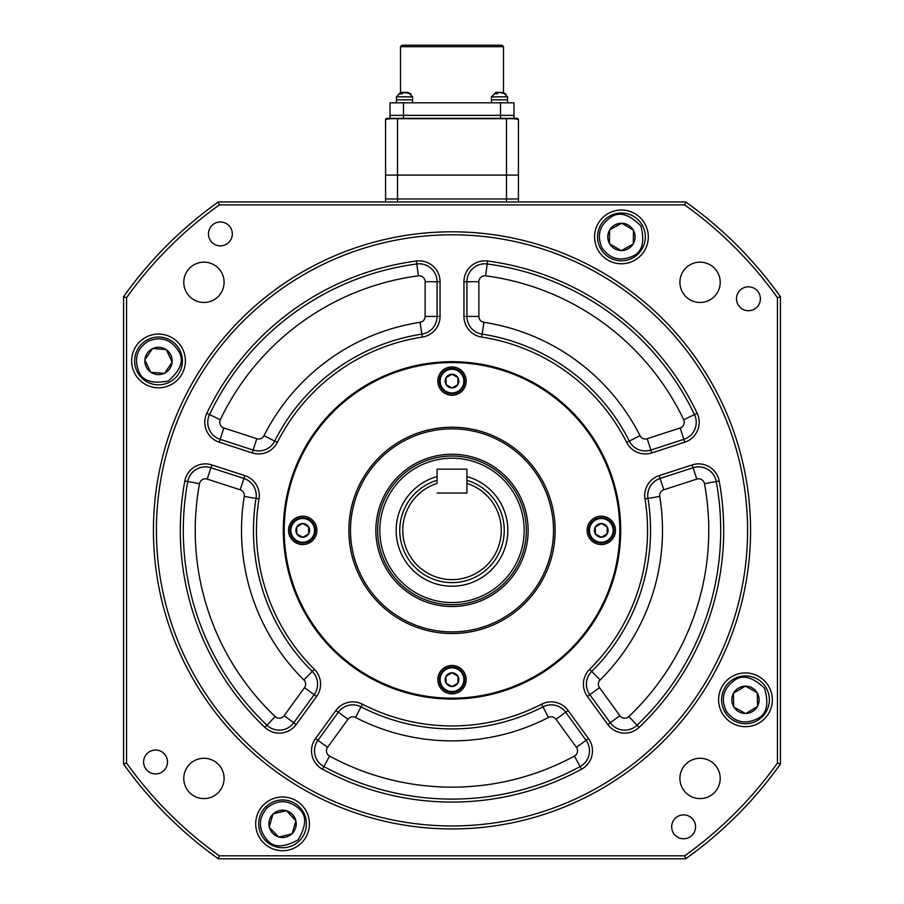 <?xml version="1.0" encoding="UTF-8"?>
<svg xmlns="http://www.w3.org/2000/svg" width="904" height="904" viewBox="0 0 904 904"><rect width="100%" height="100%" fill="white"/><g stroke="black" fill="none" stroke-linecap="round" stroke-linejoin="round"><path stroke-width="1.36" d="M747.585 530.377A295.585 295.585 0 0 0 452 234.791A295.585 295.585 0 0 0 156.415 530.377A295.585 295.585 0 0 0 452 825.962A295.585 295.585 0 0 0 747.585 530.377M153.431 530.377A298.569 298.569 0 0 1 452 231.808A298.569 298.569 0 0 1 750.569 530.377A298.569 298.569 0 0 1 452 828.945A298.569 298.569 0 0 1 153.431 530.377M208.451 233.933A11.944 11.944 0 0 0 220.395 245.865A11.944 11.944 0 0 0 232.328 233.933A11.944 11.944 0 0 0 220.395 221.988A11.944 11.944 0 0 0 208.451 233.933M736.5 298.761A11.944 11.944 0 0 0 748.444 310.705A11.944 11.944 0 0 0 760.388 298.761A11.944 11.944 0 0 0 748.444 286.817A11.944 11.944 0 0 0 736.5 298.761M671.672 826.821A11.944 11.944 0 0 0 683.605 838.765A11.944 11.944 0 0 0 695.549 826.821A11.944 11.944 0 0 0 683.605 814.877A11.944 11.944 0 0 0 671.672 826.821M143.612 761.982A11.944 11.944 0 0 0 155.556 773.926A11.944 11.944 0 0 0 167.5 761.982A11.944 11.944 0 0 0 155.556 750.037A11.944 11.944 0 0 0 143.612 761.982M255.696 823.849A26.871 26.871 0 0 0 282.568 850.72A26.871 26.871 0 0 0 309.428 823.849A26.871 26.871 0 0 0 282.568 796.978A26.871 26.871 0 0 0 255.696 823.849M718.601 699.809A26.871 26.871 0 0 0 745.472 726.68A26.871 26.871 0 0 0 772.344 699.809A26.871 26.871 0 0 0 745.472 672.938A26.871 26.871 0 0 0 718.601 699.809M594.572 236.904A26.871 26.871 0 0 0 621.432 263.776A26.871 26.871 0 0 0 648.304 236.904A26.871 26.871 0 0 0 621.432 210.033A26.871 26.871 0 0 0 594.572 236.904M131.656 360.933A26.871 26.871 0 0 0 158.528 387.805A26.871 26.871 0 0 0 185.399 360.933A26.871 26.871 0 0 0 158.528 334.062A26.871 26.871 0 0 0 131.656 360.933M283.314 530.377A168.686 168.686 0 0 0 452 699.063A168.686 168.686 0 0 0 620.686 530.377A168.686 168.686 0 0 0 452 361.679A168.686 168.686 0 0 0 283.314 530.377M199.513 483.685A256.77 256.77 0 0 0 275.166 716.556A5.966 5.966 0 0 0 284.116 715.731L304.501 687.673L314.163 694.69A17.91 17.91 0 0 0 312.276 671.435A198.552 198.552 0 0 1 256.047 498.375A17.91 17.91 0 0 0 243.899 478.453L210.914 467.741A17.91 17.91 0 0 0 187.772 481.516A268.714 268.714 0 0 0 266.951 725.211A17.91 17.91 0 0 0 293.777 722.748L314.163 694.69L316.581 696.453L296.196 724.511A20.905 20.905 0 0 1 264.895 727.381A271.697 271.697 0 0 1 184.834 480.973A20.905 20.905 0 0 1 211.841 464.905L244.826 475.617A20.905 20.905 0 0 1 258.996 498.861L244.261 496.454A5.966 5.966 0 0 0 240.215 489.81L207.231 479.097A5.966 5.966 0 0 0 199.513 483.685L187.772 481.516A268.714 268.714 0 0 0 266.951 725.211A17.91 17.91 0 0 0 293.777 722.748L296.196 724.511M315.519 738.545L327.598 747.325A5.966 5.966 0 0 0 329.576 756.083A256.77 256.77 0 0 0 574.424 756.083L580.119 766.581A17.91 17.91 0 0 0 586.063 740.297L565.678 712.239A17.91 17.91 0 0 0 542.976 706.849A198.552 198.552 0 0 1 361.024 706.849A17.91 17.91 0 0 0 338.322 712.239L317.937 740.297A17.91 17.91 0 0 0 323.881 766.581A268.714 268.714 0 0 0 580.119 766.581L581.543 769.202A271.697 271.697 0 0 1 322.457 769.202A20.905 20.905 0 0 1 315.519 738.545L335.904 710.487A20.905 20.905 0 0 1 362.391 704.193A195.558 195.558 0 0 0 541.609 704.193A20.905 20.905 0 0 1 568.096 710.487L588.481 738.545A20.905 20.905 0 0 1 581.543 769.202M650.552 530.377A198.552 198.552 0 0 1 591.724 671.435A198.552 198.552 0 0 0 647.953 498.375A198.552 198.552 0 0 1 650.552 530.377A198.552 198.552 0 0 0 647.953 498.375A198.552 198.552 0 0 1 591.724 671.435A17.91 17.91 0 0 0 589.837 694.69L610.223 722.748A17.91 17.91 0 0 0 637.049 725.211A268.714 268.714 0 0 0 716.228 481.516A17.91 17.91 0 0 0 693.085 467.741L660.101 478.453A17.91 17.91 0 0 0 647.953 498.375A17.91 17.91 0 0 1 660.101 478.453L663.785 489.81A5.966 5.966 0 0 0 659.739 496.454A210.496 210.496 0 0 1 600.132 679.921L591.724 671.435A17.91 17.91 0 0 0 589.837 694.69L599.499 687.673L619.884 715.731A5.966 5.966 0 0 0 628.834 716.556A256.77 256.77 0 0 0 704.487 483.685A5.966 5.966 0 0 0 696.769 479.097L663.785 489.81M680.17 427.987A5.966 5.966 0 0 0 683.706 419.727A256.77 256.77 0 0 0 485.629 275.822A5.966 5.966 0 0 0 478.871 281.732L478.871 316.423A5.966 5.966 0 0 0 483.934 322.321A210.496 210.496 0 0 1 639.998 435.705A5.966 5.966 0 0 0 647.185 438.7L680.17 427.987L683.853 439.344A17.91 17.91 0 0 0 694.487 414.586A268.714 268.714 0 0 0 487.188 263.979A17.91 17.91 0 0 0 466.927 281.732L466.927 316.423A17.91 17.91 0 0 0 482.126 334.13A198.552 198.552 0 0 1 629.331 441.084A198.552 198.552 0 0 0 482.126 334.13A198.552 198.552 0 0 1 629.331 441.084A17.91 17.91 0 0 0 650.869 450.056L683.853 439.344L684.78 442.18L651.795 452.904A20.905 20.905 0 0 1 626.664 442.418A195.558 195.558 0 0 0 481.674 337.079A20.905 20.905 0 0 1 463.944 316.423L463.944 281.732A20.905 20.905 0 0 1 487.584 261.019A271.697 271.697 0 0 1 697.176 413.297A20.905 20.905 0 0 1 684.78 442.18M183.783 778.446A20.148 20.148 0 0 0 203.931 798.594A20.148 20.148 0 0 0 224.09 778.446A20.148 20.148 0 0 0 203.931 758.286A20.148 20.148 0 0 0 183.783 778.446M679.91 778.446A20.148 20.148 0 0 0 700.069 798.594A20.148 20.148 0 0 0 720.217 778.446A20.148 20.148 0 0 0 700.069 758.286A20.148 20.148 0 0 0 679.91 778.446M679.91 282.308A20.148 20.148 0 0 0 700.069 302.467A20.148 20.148 0 0 0 720.217 282.308A20.148 20.148 0 0 0 700.069 262.16A20.148 20.148 0 0 0 679.91 282.308M183.783 282.308A20.148 20.148 0 0 0 203.931 302.467A20.148 20.148 0 0 0 224.09 282.308A20.148 20.148 0 0 0 203.931 262.16A20.148 20.148 0 0 0 183.783 282.308M685.673 201.954A403.071 403.071 0 0 1 780.423 296.704L780.423 764.038A403.071 403.071 0 0 1 685.673 858.8L218.327 858.8A403.071 403.071 0 0 1 123.577 764.038L123.577 296.704A403.071 403.071 0 0 1 218.327 201.954L685.673 201.954L684.712 204.937L219.288 204.937A400.088 400.088 0 0 0 126.56 297.665L126.56 763.089A400.088 400.088 0 0 0 219.288 855.817L684.712 855.817A400.088 400.088 0 0 0 777.44 763.089L777.44 297.665A400.088 400.088 0 0 0 684.712 204.937M252.205 452.904L253.131 450.056A17.91 17.91 0 0 0 274.669 441.084A198.552 198.552 0 0 1 421.874 334.13A17.91 17.91 0 0 0 437.073 316.423L437.073 281.732A17.91 17.91 0 0 0 416.812 263.979A268.714 268.714 0 0 0 209.513 414.586A17.91 17.91 0 0 0 220.147 439.344L253.131 450.056A17.91 17.91 0 0 0 274.669 441.084A198.552 198.552 0 0 1 421.874 334.13A17.91 17.91 0 0 0 437.073 316.423L440.056 316.423A20.905 20.905 0 0 1 422.326 337.079A195.558 195.558 0 0 0 277.336 442.418A20.905 20.905 0 0 1 252.205 452.904L219.22 442.18A20.905 20.905 0 0 1 206.824 413.297A271.697 271.697 0 0 1 416.416 261.019A20.905 20.905 0 0 1 440.056 281.732L440.056 316.423M218.327 201.954L219.288 204.937M126.56 297.665L123.577 296.704M126.56 763.089L123.577 764.038M219.288 855.817L218.327 858.8M780.423 296.704L777.44 297.665M684.712 855.817L685.673 858.8M780.423 764.038L777.44 763.089M437.818 679.661A14.181 14.181 0 0 0 452 693.843A14.181 14.181 0 0 0 466.181 679.661A14.181 14.181 0 0 0 452 665.48A14.181 14.181 0 0 0 437.818 679.661M587.103 530.377A14.181 14.181 0 0 0 601.284 544.558A14.181 14.181 0 0 0 615.466 530.377A14.181 14.181 0 0 0 601.284 516.195A14.181 14.181 0 0 0 587.103 530.377M288.534 530.377A14.181 14.181 0 0 0 302.716 544.558A14.181 14.181 0 0 0 316.897 530.377A14.181 14.181 0 0 0 302.716 516.195A14.181 14.181 0 0 0 288.534 530.377M437.818 381.092A14.181 14.181 0 0 0 452 395.274A14.181 14.181 0 0 0 466.181 381.092A14.181 14.181 0 0 0 452 366.911A14.181 14.181 0 0 0 437.818 381.092M375.861 530.377A76.139 76.139 0 0 0 452 606.505A76.139 76.139 0 0 0 528.139 530.377A76.139 76.139 0 0 0 452 454.237A76.139 76.139 0 0 0 375.861 530.377M350.492 530.377A101.508 101.508 0 0 0 452 631.885A101.508 101.508 0 0 0 553.508 530.377A101.508 101.508 0 0 0 452 428.858A101.508 101.508 0 0 0 350.492 530.377M348.854 530.377A103.146 103.146 0 0 0 452 633.523A103.146 103.146 0 0 0 555.146 530.377A103.146 103.146 0 0 0 452 427.23A103.146 103.146 0 0 0 348.854 530.377M619.794 530.377A167.794 167.794 0 0 0 452 362.583A167.794 167.794 0 0 0 284.206 530.377A167.794 167.794 0 0 0 452 698.17A167.794 167.794 0 0 0 619.794 530.377M457.763 669.31A11.842 11.842 0 0 1 462.339 685.424A11.842 11.842 0 0 1 446.237 690.001A11.842 11.842 0 0 1 441.66 673.887A11.842 11.842 0 0 1 457.763 669.31M445.819 690.746A12.69 12.69 0 0 0 463.085 685.842A12.69 12.69 0 0 0 458.181 668.576A12.69 12.69 0 0 0 440.915 673.48A12.69 12.69 0 0 0 445.819 690.746A12.69 12.69 0 0 1 440.915 673.48A12.69 12.69 0 0 1 458.181 668.576M451.989 672.813A6.836 6.836 0 0 1 457.819 676.068L451.989 672.813L457.921 676.124L457.932 683.074L452.102 686.554L446.079 683.198L445.977 676.305L451.989 672.813M446.079 683.085A6.836 6.836 0 0 1 445.977 676.407M446.067 676.249A6.836 6.836 0 0 1 451.808 672.825M457.921 676.226A6.836 6.836 0 0 1 458.023 682.904M457.932 683.074A6.836 6.836 0 0 1 452.192 686.498M452.011 686.498A6.836 6.836 0 0 1 446.18 683.243M308.479 520.026A11.842 11.842 0 0 1 313.055 536.14A11.842 11.842 0 0 1 296.953 540.716A11.842 11.842 0 0 1 292.376 524.602A11.842 11.842 0 0 1 308.479 520.026M296.535 541.462A12.69 12.69 0 0 0 313.801 536.558A12.69 12.69 0 0 0 308.897 519.291A12.69 12.69 0 0 0 291.63 524.196A12.69 12.69 0 0 0 296.535 541.462A12.69 12.69 0 0 1 291.63 524.196A12.69 12.69 0 0 1 308.897 519.291M302.704 523.529A6.836 6.836 0 0 1 308.535 526.783L302.704 523.529L308.637 526.84L308.648 533.789L302.817 537.27L296.794 533.914L296.693 527.021L302.704 523.529M296.794 533.801A6.836 6.836 0 0 1 296.693 527.122M296.783 526.964A6.836 6.836 0 0 1 302.524 523.54M308.637 526.942A6.836 6.836 0 0 1 308.739 533.62M308.648 533.789A6.836 6.836 0 0 1 302.908 537.213M302.727 537.213A6.836 6.836 0 0 1 296.896 533.959M457.763 370.742A11.842 11.842 0 0 1 462.339 386.856A11.842 11.842 0 0 1 446.237 391.432A11.842 11.842 0 0 1 441.66 375.318A11.842 11.842 0 0 1 457.763 370.742M445.819 392.178A12.69 12.69 0 0 0 463.085 387.274A12.69 12.69 0 0 0 458.181 370.007A12.69 12.69 0 0 0 440.915 374.911A12.69 12.69 0 0 0 445.819 392.178A12.69 12.69 0 0 1 440.915 374.911A12.69 12.69 0 0 1 458.181 370.007M451.989 374.245A6.836 6.836 0 0 1 457.819 377.499L451.989 374.245L457.921 377.556L457.932 384.505L452.102 387.986L446.079 384.629L445.977 377.736L451.989 374.245M446.079 384.516A6.836 6.836 0 0 1 445.977 377.838M446.067 377.68A6.836 6.836 0 0 1 451.808 374.256M457.921 377.657A6.836 6.836 0 0 1 458.023 384.336M457.932 384.505A6.836 6.836 0 0 1 452.192 387.929M452.011 387.929A6.836 6.836 0 0 1 446.18 384.675M607.047 520.026A11.842 11.842 0 0 1 611.624 536.14A11.842 11.842 0 0 1 595.521 540.716A11.842 11.842 0 0 1 590.945 524.602A11.842 11.842 0 0 1 607.047 520.026M595.103 541.462A12.69 12.69 0 0 0 612.37 536.558A12.69 12.69 0 0 0 607.465 519.291A12.69 12.69 0 0 0 590.199 524.196A12.69 12.69 0 0 0 595.103 541.462A12.69 12.69 0 0 1 590.199 524.196A12.69 12.69 0 0 1 607.465 519.291M601.273 523.529A6.836 6.836 0 0 1 607.104 526.783L601.273 523.529L607.205 526.84L607.217 533.789L601.386 537.27L595.363 533.914L595.261 527.021L601.273 523.529M595.363 533.801A6.836 6.836 0 0 1 595.261 527.122M595.352 526.964A6.836 6.836 0 0 1 601.092 523.54M607.205 526.942A6.836 6.836 0 0 1 607.307 533.62M607.217 533.789A6.836 6.836 0 0 1 601.476 537.213M601.296 537.213A6.836 6.836 0 0 1 595.465 533.959M633.162 257.708A23.888 23.888 0 0 1 600.629 248.623A23.888 23.888 0 0 1 609.714 216.09A23.888 23.888 0 0 1 642.247 225.186A23.888 23.888 0 0 1 633.162 257.708A23.888 23.888 0 0 1 600.629 248.623A23.888 23.888 0 0 1 609.714 216.09A23.888 23.888 0 0 1 642.247 225.186A23.888 23.888 0 0 1 633.162 257.708M609.804 229.74A13.662 13.662 0 0 1 621.353 223.243L609.804 229.74L621.816 223.243A13.662 13.662 0 0 1 633.218 230L633.455 230.407A13.662 13.662 0 0 1 633.308 243.651L633.071 244.057A13.662 13.662 0 0 1 621.523 250.555L621.059 250.555A13.662 13.662 0 0 1 609.658 243.797L609.42 243.402A13.662 13.662 0 0 1 609.567 230.147L609.804 229.74M609.658 243.797L621.059 250.555M609.567 230.147L609.42 243.402M633.218 230L621.816 223.243M633.308 243.651L633.455 230.407M621.523 250.555L633.071 244.057M137.024 371.352A23.888 23.888 0 0 1 148.109 339.441A23.888 23.888 0 0 1 180.02 350.526A23.888 23.888 0 0 1 168.935 382.437A23.888 23.888 0 0 1 137.024 371.352A23.888 23.888 0 0 1 148.109 339.441A23.888 23.888 0 0 1 180.02 350.526A23.888 23.888 0 0 1 168.935 382.437A23.888 23.888 0 0 1 137.024 371.352M166.381 349.769A13.662 13.662 0 0 1 172.167 361.69L166.381 349.769L172.133 362.154A13.662 13.662 0 0 1 164.686 373.126L164.268 373.329A13.662 13.662 0 0 1 151.047 372.369L150.663 372.109A13.662 13.662 0 0 1 144.889 360.176L144.922 359.713A13.662 13.662 0 0 1 152.358 348.752L152.776 348.548A13.662 13.662 0 0 1 165.997 349.509L166.381 349.769M152.358 348.752L144.922 359.713M165.997 349.509L152.776 348.548M164.686 373.126L172.133 362.154M151.047 372.369L164.268 373.329M144.889 360.176L150.663 372.109M265.957 806.673A23.888 23.888 0 0 1 299.732 807.249A23.888 23.888 0 0 1 299.167 841.025A23.888 23.888 0 0 1 265.392 840.449A23.888 23.888 0 0 1 265.957 806.673A23.888 23.888 0 0 1 299.732 807.249A23.888 23.888 0 0 1 299.167 841.025A23.888 23.888 0 0 1 265.392 840.449M286.545 810.786A13.662 13.662 0 0 1 295.755 820.312L286.545 810.786L295.868 820.764A13.662 13.662 0 0 1 292.218 833.511L291.89 833.827A13.662 13.662 0 0 1 279.031 837.047L278.579 836.912A13.662 13.662 0 0 1 269.369 827.386L269.256 826.934A13.662 13.662 0 0 1 272.906 814.188L273.234 813.871A13.662 13.662 0 0 1 286.093 810.662L286.545 810.786M272.906 814.188L269.256 826.934M286.093 810.662L273.234 813.871M292.218 833.511L295.868 820.764M279.031 837.047L291.89 833.827M269.369 827.386L278.579 836.912M757.857 720.239A23.888 23.888 0 0 1 725.053 712.194A23.888 23.888 0 0 1 733.087 679.39A23.888 23.888 0 0 1 765.903 687.424A23.888 23.888 0 0 1 757.857 720.239A23.888 23.888 0 0 1 725.053 712.194A23.888 23.888 0 0 1 733.087 679.39A23.888 23.888 0 0 1 765.903 687.424A23.888 23.888 0 0 1 757.857 720.239M733.619 693.04A13.662 13.662 0 0 1 744.952 686.159L733.619 693.04L745.416 686.159A13.662 13.662 0 0 1 757.032 692.532L757.269 692.927A13.662 13.662 0 0 1 757.552 706.182L757.337 706.589A13.662 13.662 0 0 1 746.003 713.459L745.54 713.471A13.662 13.662 0 0 1 733.924 707.097L733.675 706.691A13.662 13.662 0 0 1 733.393 693.447L733.619 693.04M733.924 707.097L745.54 713.471M733.393 693.447L733.675 706.691M757.032 692.532L745.416 686.159M757.552 706.182L757.269 692.927M746.003 713.459L757.337 706.589M524.173 530.377A72.173 72.173 0 0 0 452 458.204A72.173 72.173 0 0 0 379.827 530.377A72.173 72.173 0 0 0 452 602.55A72.173 72.173 0 0 0 524.173 530.377M377.657 530.377A74.343 74.343 0 0 1 452 456.034A74.343 74.343 0 0 1 526.343 530.377A74.343 74.343 0 0 1 452 604.719A74.343 74.343 0 0 1 377.657 530.377M501.268 530.377A49.268 49.268 0 0 0 466.927 483.425L466.927 493.053L437.073 493.053L466.927 493.053L466.927 469.165L437.073 469.165L437.073 483.425A49.268 49.268 0 0 0 452 579.634A49.268 49.268 0 0 0 501.268 530.377M466.927 480.306A52.251 52.251 0 0 1 452 582.628A52.251 52.251 0 0 1 437.073 480.306M400.495 46.692L401.986 45.2L502.014 45.2L503.505 46.692L400.495 46.692L400.495 92.4L396.472 96.852L400.947 92.377L399.545 93.824L402.02 93.824L403.952 92.377L410.936 93.824L406.597 92.377M503.505 46.692L503.505 92.4L507.528 96.852L491.414 96.852L495.889 92.377L494.488 93.824L496.963 93.824L498.895 92.377L505.878 93.824L501.539 92.377M390.042 102.819L513.958 102.819L513.958 115.362L500.522 115.362L513.958 115.362L513.958 118.345L390.042 118.345L390.042 115.362L500.522 115.362L390.042 115.362L390.042 102.819M387.624 118.345L397.511 118.695C390.664 118.526 386.686 118.91 385.567 119.848L385.567 175.082L506.489 175.082L506.489 118.695L397.511 118.695L397.511 198.959L385.567 198.959L518.433 198.959L397.511 198.959L397.511 201.954M516.376 118.345L513.958 118.345M397.511 118.345L516.941 118.345A1.492 1.492 0 0 1 518.433 119.848C517.337 118.91 513.348 118.526 506.489 118.695L506.489 118.345M506.489 201.954L506.489 175.082L518.433 175.082L518.433 119.848M518.433 175.082L518.433 201.954M385.567 175.082L385.567 201.954M385.567 119.848A1.492 1.492 0 0 1 387.059 118.345M507.528 102.819L507.528 99.835L491.414 99.835L491.414 96.852M497.403 93.157L497.403 92.377L496.42 92.377M500.048 92.377L497.607 92.377M503.053 92.377L507.528 96.852L507.528 99.835L491.414 99.835L491.414 102.819M412.586 102.819L412.586 99.835L396.472 99.835L396.472 96.852L412.586 96.852L408.111 92.377M402.461 93.157L402.461 92.377L401.466 92.377M405.105 92.377L402.653 92.377M412.586 96.852L412.586 99.835L396.472 99.835L396.472 102.819M258.996 498.861A195.558 195.558 0 0 0 314.377 669.31A20.905 20.905 0 0 1 316.581 696.453M589.623 669.31A195.558 195.558 0 0 0 645.004 498.861A20.905 20.905 0 0 1 659.174 475.617L692.159 464.905A20.905 20.905 0 0 1 719.166 480.973A271.697 271.697 0 0 1 639.105 727.381A20.905 20.905 0 0 1 607.804 724.511L587.419 696.453A20.905 20.905 0 0 1 589.623 669.31L591.724 671.435M619.884 715.731L610.223 722.748A17.91 17.91 0 0 0 637.049 725.211L639.105 727.381M425.129 281.732L437.073 281.732A17.91 17.91 0 0 0 416.812 263.979A268.714 268.714 0 0 0 209.513 414.586L220.293 419.727A5.966 5.966 0 0 0 223.83 427.987L256.815 438.7A5.966 5.966 0 0 0 264.002 435.705A210.496 210.496 0 0 1 420.066 322.321A5.966 5.966 0 0 0 425.129 316.423L425.129 281.732A5.966 5.966 0 0 0 418.371 275.822A256.77 256.77 0 0 0 220.293 419.727M600.132 679.921A5.966 5.966 0 0 0 599.499 687.673M574.424 756.083A5.966 5.966 0 0 0 576.402 747.325L556.016 719.268A5.966 5.966 0 0 0 548.457 717.471A210.496 210.496 0 0 1 355.543 717.471A5.966 5.966 0 0 0 347.983 719.268L327.598 747.325M304.501 687.673A5.966 5.966 0 0 0 303.868 679.921A210.496 210.496 0 0 1 244.261 496.454M317.587 684.17A17.91 17.91 0 0 0 312.276 671.435A198.552 198.552 0 0 1 256.047 498.375M256.284 495.494A17.91 17.91 0 0 0 243.899 478.453L240.215 489.81M589.487 750.828A17.91 17.91 0 0 0 586.063 740.297L588.481 738.545M720.714 530.377A268.714 268.714 0 0 0 716.228 481.516A17.91 17.91 0 0 0 693.085 467.741L696.769 479.097M696.238 422.304A17.91 17.91 0 0 0 694.487 414.586A268.714 268.714 0 0 0 487.188 263.979A17.91 17.91 0 0 0 466.927 281.732L478.871 281.732M639.998 435.705L629.331 441.084A17.91 17.91 0 0 0 650.869 450.056L651.795 452.904M626.664 442.418L629.331 441.084A198.552 198.552 0 0 0 482.126 334.13L481.674 337.079M463.944 316.423L466.927 316.423A17.91 17.91 0 0 0 482.126 334.13L483.934 322.321M317.937 740.297A17.91 17.91 0 0 0 323.881 766.581A268.714 268.714 0 0 0 580.119 766.581M556.016 719.268L565.678 712.239A17.91 17.91 0 0 0 542.976 706.849A198.552 198.552 0 0 1 361.024 706.849A17.91 17.91 0 0 0 338.322 712.239L347.983 719.268M211.841 464.905L210.914 467.741A17.91 17.91 0 0 0 187.772 481.516L184.834 480.973M206.824 413.297L209.513 414.586A17.91 17.91 0 0 0 220.147 439.344L223.83 427.987M210.914 467.741L207.231 479.097M275.166 716.556L264.895 727.381M284.116 715.731L293.777 722.748M314.377 669.31L303.868 679.921M329.576 756.083L322.457 769.202M576.402 747.325L586.063 740.297M362.391 704.193L355.543 717.471M541.609 704.193L548.457 717.471M659.739 496.454L645.004 498.861M719.166 480.973L704.487 483.685M637.049 725.211L628.834 716.556M466.927 316.423L478.871 316.423M647.185 438.7L650.869 450.056M487.584 261.019L485.629 275.822M697.176 413.297L683.706 419.727M264.002 435.705L277.336 442.418M253.131 450.056L256.815 438.7M420.066 322.321L422.326 337.079M425.129 316.423L437.073 316.423M416.416 261.019L418.371 275.822M219.22 442.18L220.147 439.344M437.073 281.732L440.056 281.732M463.944 281.732L466.927 281.732M607.804 724.511L610.223 722.748M587.419 696.453L589.837 694.69M693.085 467.741L692.159 464.905M660.101 478.453L659.174 475.617M335.904 710.487L338.322 712.239M565.678 712.239L568.096 710.487M244.826 475.617L243.899 478.453M610.505 217.468C619.059 211.197 629.184 214.033 640.868 225.966C645.015 242.136 642.179 252.261 632.371 256.329C619.963 261.685 609.838 258.86 602.007 247.832C596.651 235.424 599.476 225.311 610.505 217.468M178.585 351.215C184.326 360.154 180.879 370.075 168.246 381.002C151.838 384.143 141.917 380.697 138.459 370.651C133.882 357.939 137.329 348.006 148.81 340.876C161.522 336.288 171.455 339.734 178.585 351.215M148.109 339.441A23.888 23.888 0 0 1 180.02 350.526M298.591 808.357C306.829 815.058 306.648 825.555 298.06 839.884C283.449 847.975 272.952 847.805 266.533 839.341C258.205 828.685 258.386 818.188 267.064 807.814C277.72 799.498 288.229 799.678 298.591 808.357M733.912 680.746C742.274 674.203 752.478 676.7 764.535 688.249C769.202 704.284 766.705 714.488 757.032 718.872C744.806 724.635 734.602 722.138 726.409 711.369C720.657 699.142 723.155 688.938 733.912 680.746M725.053 712.194A23.888 23.888 0 0 1 733.087 679.39M437.073 476.577A55.833 55.833 0 0 0 452 586.21A55.833 55.833 0 0 0 466.927 476.577M403.478 102.819L403.478 118.345M500.522 102.819L500.522 118.345"/></g></svg>
